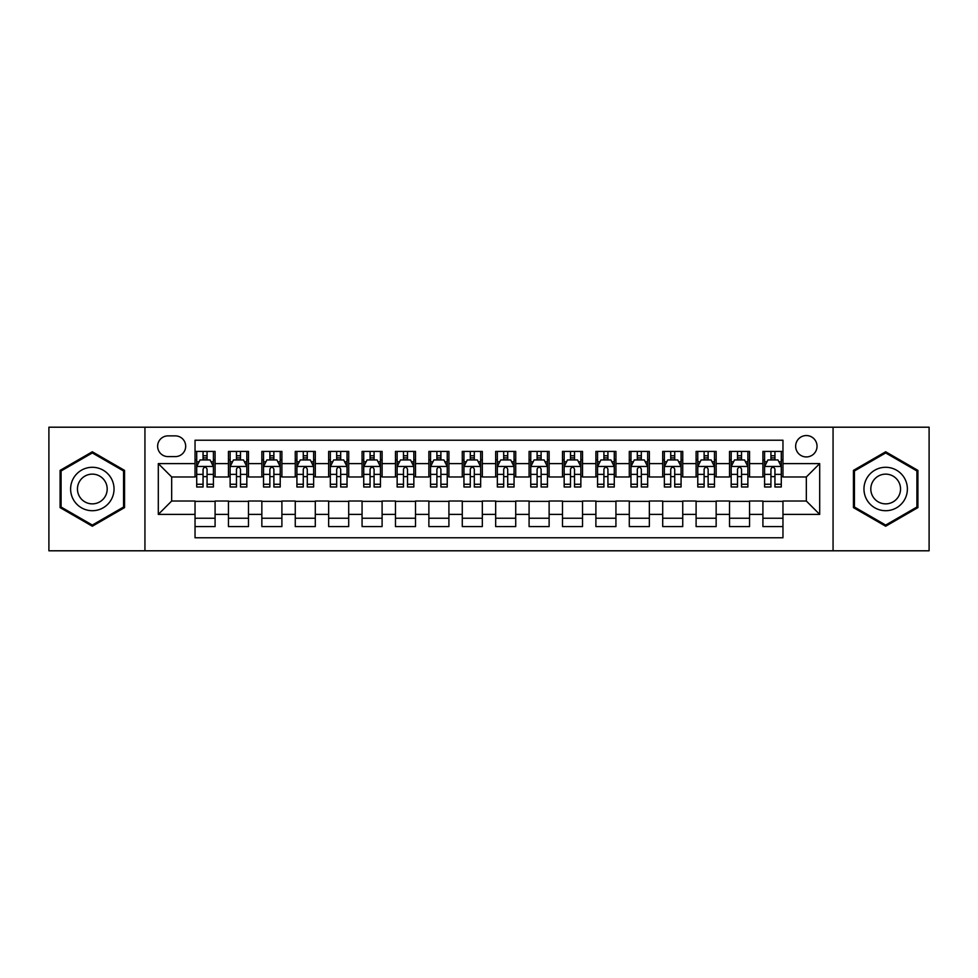 <?xml version="1.0" encoding="UTF-8"?>
<svg xmlns="http://www.w3.org/2000/svg" width="978" height="978" viewBox="0 0 978 978"><rect width="100%" height="100%" fill="white"/><g stroke="black" fill="none" stroke-linecap="round" stroke-linejoin="round"><path stroke-width="1.47" d="M806.337 435.552A10.685 10.685 0 0 0 795.652 446.237A10.685 10.685 0 0 0 806.337 456.934A10.685 10.685 0 0 0 817.033 446.237A10.685 10.685 0 0 0 806.337 435.552M833.06 550.797L929.1 550.797L929.1 427.203L833.06 427.203L833.06 550.797L144.94 550.797L144.94 427.203L48.9 427.203L48.9 550.797L144.94 550.797M782.962 451.42L762.913 451.42L762.913 463.609L749.551 463.609L749.551 476.971L762.913 476.971L762.913 463.609M749.551 463.609L749.551 451.42L729.515 451.42L729.515 463.609L716.153 463.609L716.153 476.971L729.515 476.971L729.515 463.609M716.153 463.609L716.153 451.42L696.104 451.42L696.104 463.609L682.742 463.609L682.742 476.971L696.104 476.971L696.104 463.609M682.742 463.609L682.742 451.42L662.705 451.42L662.705 463.609L649.343 463.609L649.343 476.971L662.705 476.971L662.705 463.609M649.343 463.609L649.343 451.42L629.294 451.42L629.294 463.609L615.932 463.609L615.932 476.971L629.294 476.971L629.294 463.609M615.932 463.609L615.932 451.42L595.895 451.42L595.895 463.609L582.533 463.609L582.533 476.971L595.895 476.971L595.895 463.609M582.533 463.609L582.533 451.42L562.484 451.42L562.484 463.609L549.123 463.609L549.123 476.971L562.484 476.971L562.484 463.609M549.123 463.609L549.123 451.42L529.086 451.42L529.086 463.609L515.724 463.609L515.724 476.971L529.086 476.971L529.086 463.609M515.724 463.609L515.724 451.42L495.675 451.42L495.675 463.609L482.325 463.609L482.325 476.971L495.675 476.971L495.675 463.609M482.325 463.609L482.325 451.42L462.276 451.42L462.276 463.609L448.914 463.609L448.914 476.971L462.276 476.971L462.276 463.609M448.914 463.609L448.914 451.42L428.877 451.42L428.877 463.609L415.516 463.609L415.516 476.971L428.877 476.971L428.877 463.609M415.516 463.609L415.516 451.42L395.467 451.42L395.467 463.609L382.105 463.609L382.105 476.971L395.467 476.971L395.467 463.609M382.105 463.609L382.105 451.42L362.068 451.42L362.068 463.609L348.706 463.609L348.706 476.971L362.068 476.971L362.068 463.609M348.706 463.609L348.706 451.42L328.657 451.42L328.657 463.609L315.295 463.609L315.295 476.971L328.657 476.971L328.657 463.609M315.295 463.609L315.295 451.42L295.258 451.42L295.258 463.609L281.896 463.609L281.896 476.971L295.258 476.971L295.258 463.609M281.896 463.609L281.896 451.42L261.847 451.42L261.847 463.609L248.485 463.609L248.485 476.971L261.847 476.971L261.847 463.609M248.485 463.609L248.485 451.42L228.449 451.42L228.449 476.971L215.087 476.971L215.087 451.42L195.038 451.42M195.038 526.58L215.087 526.58L215.087 501.029L228.449 501.029L228.449 526.58L248.485 526.58L248.485 501.029L261.847 501.029L261.847 514.391L248.485 514.391M261.847 514.391L261.847 526.58L281.896 526.58L281.896 501.029L295.258 501.029L295.258 514.391L281.896 514.391M295.258 514.391L295.258 526.58L315.295 526.58L315.295 501.029L328.657 501.029L328.657 514.391L315.295 514.391M328.657 514.391L328.657 526.58L348.706 526.58L348.706 501.029L362.068 501.029L362.068 514.391L348.706 514.391M362.068 514.391L362.068 526.58L382.105 526.58L382.105 501.029L395.467 501.029L395.467 514.391L382.105 514.391M395.467 514.391L395.467 526.58L415.516 526.58L415.516 501.029L428.877 501.029L428.877 514.391L415.516 514.391M428.877 514.391L428.877 526.58L448.914 526.58L448.914 501.029L462.276 501.029L462.276 514.391L448.914 514.391M462.276 514.391L462.276 526.58L482.325 526.58L482.325 501.029L495.675 501.029L495.675 514.391L482.325 514.391M495.675 514.391L495.675 526.58L515.724 526.58L515.724 501.029L529.086 501.029L529.086 514.391L515.724 514.391M529.086 514.391L529.086 526.58L549.123 526.58L549.123 501.029L562.484 501.029L562.484 514.391L549.123 514.391M562.484 514.391L562.484 526.58L582.533 526.58L582.533 501.029L595.895 501.029L595.895 514.391L582.533 514.391M595.895 514.391L595.895 526.58L615.932 526.58L615.932 501.029L629.294 501.029L629.294 514.391L615.932 514.391M629.294 514.391L629.294 526.58L649.343 526.58L649.343 501.029L662.705 501.029L662.705 514.391L649.343 514.391M662.705 514.391L662.705 526.58L682.742 526.58L682.742 501.029L696.104 501.029L696.104 514.391L682.742 514.391M696.104 514.391L696.104 526.58L716.153 526.58L716.153 501.029L729.515 501.029L729.515 514.391L716.153 514.391M729.515 514.391L729.515 526.58L749.551 526.58L749.551 501.029L762.913 501.029L762.913 514.391L749.551 514.391M167.984 456.604L175.331 456.604A10.355 10.355 0 0 0 185.686 446.237A10.355 10.355 0 0 0 175.331 435.882L167.984 435.882A10.355 10.355 0 0 0 157.629 446.237A10.355 10.355 0 0 0 167.984 456.604M833.06 427.203L144.94 427.203M782.962 463.609L782.962 440.234L195.038 440.234L195.038 476.971L171.663 476.971L171.663 501.029L195.038 501.029L195.038 537.766L782.962 537.766L782.962 501.029L806.337 501.029L806.337 476.971L782.962 476.971L782.962 463.609L819.698 463.609L819.698 514.391L782.962 514.391M195.038 514.391L158.302 514.391L158.302 463.609L195.038 463.609M762.913 514.391L762.913 526.58L782.962 526.58M195.038 459.77L196.712 459.77M203.057 459.77L207.067 459.77M213.412 459.77L215.087 459.77M195.038 476.641L196.712 476.641M203.057 476.641L207.067 476.641M213.412 476.641L215.087 476.641M195.038 501.359L215.087 501.359M195.038 518.23L215.087 518.23M228.449 476.641L230.123 476.641M236.468 476.641L240.478 476.641M246.823 476.641L248.485 476.641M228.449 459.77L230.123 459.77M236.468 459.77L240.478 459.77M246.823 459.77L248.485 459.77M228.449 501.359L248.485 501.359M228.449 518.23L248.485 518.23M261.847 501.359L281.896 501.359M261.847 518.23L281.896 518.23M261.847 459.77L263.522 459.77M269.867 459.77L273.877 459.77M280.221 459.77L281.896 459.77M261.847 476.641L263.522 476.641M269.867 476.641L273.877 476.641M280.221 476.641L281.896 476.641M295.258 501.359L315.295 501.359M295.258 518.23L315.295 518.23M295.258 459.77L296.921 459.77M303.278 459.77L307.275 459.77M313.632 459.77L315.295 459.77M295.258 476.641L296.921 476.641M303.278 476.641L307.275 476.641M313.632 476.641L315.295 476.641M328.657 501.359L348.706 501.359M328.657 518.23L348.706 518.23M328.657 459.77L330.332 459.77M336.676 459.77L340.686 459.77M347.031 459.77L348.706 459.77M328.657 476.641L330.332 476.641M336.676 476.641L340.686 476.641M347.031 476.641L348.706 476.641M362.068 501.359L382.105 501.359M362.068 518.23L382.105 518.23M362.068 459.77L363.73 459.77M370.075 459.77L374.085 459.77M380.442 459.77L382.105 459.77M362.068 476.641L363.73 476.641M370.075 476.641L374.085 476.641M380.442 476.641L382.105 476.641M395.467 501.359L415.516 501.359M395.467 518.23L415.516 518.23M395.467 459.77L397.141 459.77M403.486 459.77L407.496 459.77M413.841 459.77L415.516 459.77M395.467 476.641L397.141 476.641M403.486 476.641L407.496 476.641M413.841 476.641L415.516 476.641M428.877 501.359L448.914 501.359M428.877 518.23L448.914 518.23M428.877 459.77L430.54 459.77M436.885 459.77L440.895 459.77M447.239 459.77L448.914 459.77M428.877 476.641L430.54 476.641M436.885 476.641L440.895 476.641M447.239 476.641L448.914 476.641M462.276 501.359L482.325 501.359M462.276 518.23L482.325 518.23M462.276 459.77L463.951 459.77M470.296 459.77L474.306 459.77M480.65 459.77L482.325 459.77M462.276 476.641L463.951 476.641M470.296 476.641L474.306 476.641M480.65 476.641L482.325 476.641M495.675 501.359L515.724 501.359M495.675 518.23L515.724 518.23M495.675 459.77L497.35 459.77M503.694 459.77L507.704 459.77M514.049 459.77L515.724 459.77M495.675 476.641L497.35 476.641M503.694 476.641L507.704 476.641M514.049 476.641L515.724 476.641M529.086 501.359L549.123 501.359M529.086 518.23L549.123 518.23M529.086 459.77L530.761 459.77M537.105 459.77L541.115 459.77M547.46 459.77L549.123 459.77M529.086 476.641L530.761 476.641M537.105 476.641L541.115 476.641M547.46 476.641L549.123 476.641M562.484 501.359L582.533 501.359M562.484 518.23L582.533 518.23M562.484 459.77L564.159 459.77M570.504 459.77L574.514 459.77M580.859 459.77L582.533 459.77M562.484 476.641L564.159 476.641M570.504 476.641L574.514 476.641M580.859 476.641L582.533 476.641M595.895 501.359L615.932 501.359M595.895 518.23L615.932 518.23M595.895 459.77L597.558 459.77M603.915 459.77L607.925 459.77M614.27 459.77L615.932 459.77M595.895 476.641L597.558 476.641M603.915 476.641L607.925 476.641M614.27 476.641L615.932 476.641M629.294 501.359L649.343 501.359M629.294 518.23L649.343 518.23M629.294 459.77L630.969 459.77M637.314 459.77L641.323 459.77M647.668 459.77L649.343 459.77M629.294 476.641L630.969 476.641M637.314 476.641L641.323 476.641M647.668 476.641L649.343 476.641M662.705 501.359L682.742 501.359M662.705 518.23L682.742 518.23M662.705 459.77L664.368 459.77M670.725 459.77L674.722 459.77M681.079 459.77L682.742 459.77M662.705 476.641L664.368 476.641M670.725 476.641L674.722 476.641M681.079 476.641L682.742 476.641M696.104 501.359L716.153 501.359M696.104 518.23L716.153 518.23M696.104 459.77L697.779 459.77M704.123 459.77L708.133 459.77M714.478 459.77L716.153 459.77M696.104 476.641L697.779 476.641M704.123 476.641L708.133 476.641M714.478 476.641L716.153 476.641M729.515 501.359L749.551 501.359M729.515 518.23L749.551 518.23M729.515 459.77L731.177 459.77M737.522 459.77L741.532 459.77M747.877 459.77L749.551 459.77M729.515 476.641L731.177 476.641M737.522 476.641L741.532 476.641M747.877 476.641L749.551 476.641M762.913 501.359L782.962 501.359M762.913 518.23L782.962 518.23M762.913 459.77L764.588 459.77M770.933 459.77L774.943 459.77M781.288 459.77L782.962 459.77M762.913 476.641L764.588 476.641M770.933 476.641L774.943 476.641M781.288 476.641L782.962 476.641M171.663 476.971L158.302 463.609M171.663 501.029L158.302 514.391M819.698 463.609L806.337 476.971M819.698 514.391L806.337 501.029M92.323 526.225L124.561 507.606L124.561 470.394L92.323 451.775L60.086 470.394L60.086 507.606L92.323 526.225M917.914 470.394L885.677 451.775L853.439 470.394L853.439 507.606L885.677 526.225L917.914 507.606L917.914 470.394M207.067 455.76L203.057 455.76M213.412 484.269L207.067 484.269L207.067 486.995L213.412 486.995L213.412 466.616L210.074 459.941L200.05 459.941L196.712 466.616L196.712 486.995L203.057 486.995L203.057 484.269L196.712 484.269M196.712 466.616L196.712 451.42M213.412 466.616L213.412 451.42M203.057 459.941L203.057 451.42M207.067 451.42L207.067 459.941M207.067 484.269L207.067 469.122C205.735 466.555 204.402 466.555 203.057 469.122L203.057 484.269M92.323 467.288A21.712 21.712 0 0 0 70.612 489A21.712 21.712 0 0 0 92.323 510.712A21.712 21.712 0 0 0 114.035 489A21.712 21.712 0 0 0 92.323 467.288M92.323 474.134A14.866 14.866 0 0 0 77.458 489A14.866 14.866 0 0 0 92.323 503.866A14.866 14.866 0 0 0 107.189 489A14.866 14.866 0 0 0 92.323 474.134M123.558 507.032L92.323 525.064L61.088 507.032L61.088 470.968L92.323 452.936L123.558 470.968L123.558 507.032M866.875 478.144A21.712 21.712 0 0 0 874.821 507.802A21.712 21.712 0 0 0 904.479 499.856A21.712 21.712 0 0 0 896.533 470.198A21.712 21.712 0 0 0 866.875 478.144M872.804 481.567A14.866 14.866 0 0 0 878.244 501.873A14.866 14.866 0 0 0 898.55 496.433A14.866 14.866 0 0 0 893.11 476.127A14.866 14.866 0 0 0 872.804 481.567M916.912 470.968L916.912 507.032L885.677 525.064L854.442 507.032L854.442 470.968L885.677 452.936L916.912 470.968M240.478 455.76L236.468 455.76M246.823 484.269L240.478 484.269L240.478 486.995L246.823 486.995L246.823 466.616L243.485 459.941L233.461 459.941L230.123 466.616L230.123 486.995L236.468 486.995L236.468 484.269L230.123 484.269M230.123 466.616L230.123 451.42M246.823 466.616L246.823 451.42M236.468 459.941L236.468 451.42M240.478 451.42L240.478 459.941M240.478 484.269L240.478 469.122C239.133 466.555 237.801 466.555 236.468 469.122L236.468 484.269M273.877 455.76L269.867 455.76M280.221 484.269L273.877 484.269L273.877 486.995L280.221 486.995L280.221 466.616L276.884 459.941L266.86 459.941L263.522 466.616L263.522 486.995L269.867 486.995L269.867 484.269L263.522 484.269M263.522 466.616L263.522 451.42M280.221 466.616L280.221 451.42M269.867 459.941L269.867 451.42M273.877 451.42L273.877 459.941M273.877 484.269L273.877 469.122C272.544 466.555 271.212 466.555 269.867 469.122L269.867 484.269M307.275 455.76L303.278 455.76M313.632 484.269L307.275 484.269L307.275 486.995L313.632 486.995L313.632 466.616L310.283 459.941L300.27 459.941L296.921 466.616L296.921 486.995L303.278 486.995L303.278 484.269L296.921 484.269M296.921 466.616L296.921 451.42M313.632 466.616L313.632 451.42M303.278 459.941L303.278 451.42M307.275 451.42L307.275 459.941M307.275 484.269L307.275 469.122C305.943 466.555 304.61 466.555 303.278 469.122L303.278 484.269M340.686 455.76L336.676 455.76M347.031 484.269L340.686 484.269L340.686 486.995L347.031 486.995L347.031 466.616L343.694 459.941L333.669 459.941L330.332 466.616L330.332 486.995L336.676 486.995L336.676 484.269L330.332 484.269M330.332 466.616L330.332 451.42M347.031 466.616L347.031 451.42M336.676 459.941L336.676 451.42M340.686 451.42L340.686 459.941M340.686 484.269L340.686 469.122C339.354 466.555 338.009 466.555 336.676 469.122L336.676 484.269M374.085 455.76L370.075 455.76M380.442 484.269L374.085 484.269L374.085 486.995L380.442 486.995L380.442 466.616L377.092 459.941L367.08 459.941L363.73 466.616L363.73 486.995L370.075 486.995L370.075 484.269L363.73 484.269M363.73 466.616L363.73 451.42M380.442 466.616L380.442 451.42M370.075 459.941L370.075 451.42M374.085 451.42L374.085 459.941M374.085 484.269L374.085 469.122C372.752 466.555 371.42 466.555 370.075 469.122L370.075 484.269M407.496 455.76L403.486 455.76M413.841 484.269L407.496 484.269L407.496 486.995L413.841 486.995L413.841 466.616L410.503 459.941L400.479 459.941L397.141 466.616L397.141 486.995L403.486 486.995L403.486 484.269L397.141 484.269M397.141 466.616L397.141 451.42M413.841 466.616L413.841 451.42M403.486 459.941L403.486 451.42M407.496 451.42L407.496 459.941M407.496 484.269L407.496 469.122C406.163 466.555 404.819 466.555 403.486 469.122L403.486 484.269M440.895 455.76L436.885 455.76M447.239 484.269L440.895 484.269L440.895 486.995L447.239 486.995L447.239 466.616L443.902 459.941L433.877 459.941L430.54 466.616L430.54 486.995L436.885 486.995L436.885 484.269L430.54 484.269M430.54 466.616L430.54 451.42M447.239 466.616L447.239 451.42M436.885 459.941L436.885 451.42M440.895 451.42L440.895 459.941M440.895 484.269L440.895 469.122C439.562 466.555 438.23 466.555 436.885 469.122L436.885 484.269M474.306 455.76L470.296 455.76M480.65 484.269L474.306 484.269L474.306 486.995L480.65 486.995L480.65 466.616L477.313 459.941L467.288 459.941L463.951 466.616L463.951 486.995L470.296 486.995L470.296 484.269L463.951 484.269M463.951 466.616L463.951 451.42M480.65 466.616L480.65 451.42M470.296 459.941L470.296 451.42M474.306 451.42L474.306 459.941M474.306 484.269L474.306 469.122C472.973 466.555 471.628 466.555 470.296 469.122L470.296 484.269M507.704 455.76L503.694 455.76M514.049 484.269L507.704 484.269L507.704 486.995L514.049 486.995L514.049 466.616L510.712 459.941L500.687 459.941L497.35 466.616L497.35 486.995L503.694 486.995L503.694 484.269L497.35 484.269M497.35 466.616L497.35 451.42M514.049 466.616L514.049 451.42M503.694 459.941L503.694 451.42M507.704 451.42L507.704 459.941M507.704 484.269L507.704 469.122C506.372 466.555 505.039 466.555 503.694 469.122L503.694 484.269M541.115 455.76L537.105 455.76M547.46 484.269L541.115 484.269L541.115 486.995L547.46 486.995L547.46 466.616L544.123 459.941L534.098 459.941L530.761 466.616L530.761 486.995L537.105 486.995L537.105 484.269L530.761 484.269M530.761 466.616L530.761 451.42M547.46 466.616L547.46 451.42M537.105 459.941L537.105 451.42M541.115 451.42L541.115 459.941M541.115 484.269L541.115 469.122C539.77 466.555 538.438 466.555 537.105 469.122L537.105 484.269M574.514 455.76L570.504 455.76M580.859 484.269L574.514 484.269L574.514 486.995L580.859 486.995L580.859 466.616L577.521 459.941L567.497 459.941L564.159 466.616L564.159 486.995L570.504 486.995L570.504 484.269L564.159 484.269M564.159 466.616L564.159 451.42M580.859 466.616L580.859 451.42M570.504 459.941L570.504 451.42M574.514 451.42L574.514 459.941M574.514 484.269L574.514 469.122C573.181 466.555 571.849 466.555 570.504 469.122L570.504 484.269M607.925 455.76L603.915 455.76M614.27 484.269L607.925 484.269L607.925 486.995L614.27 486.995L614.27 466.616L610.92 459.941L600.908 459.941L597.558 466.616L597.558 486.995L603.915 486.995L603.915 484.269L597.558 484.269M597.558 466.616L597.558 451.42M614.27 466.616L614.27 451.42M603.915 459.941L603.915 451.42M607.925 451.42L607.925 459.941M607.925 484.269L607.925 469.122C606.58 466.555 605.248 466.555 603.915 469.122L603.915 484.269M641.323 455.76L637.314 455.76M647.668 484.269L641.323 484.269L641.323 486.995L647.668 486.995L647.668 466.616L644.331 459.941L634.306 459.941L630.969 466.616L630.969 486.995L637.314 486.995L637.314 484.269L630.969 484.269M630.969 466.616L630.969 451.42M647.668 466.616L647.668 451.42M637.314 459.941L637.314 451.42M641.323 451.42L641.323 459.941M641.323 484.269L641.323 469.122C639.991 466.555 638.658 466.555 637.314 469.122L637.314 484.269M674.722 455.76L670.725 455.76M681.079 484.269L674.722 484.269L674.722 486.995L681.079 486.995L681.079 466.616L677.73 459.941L667.717 459.941L664.368 466.616L664.368 486.995L670.725 486.995L670.725 484.269L664.368 484.269M664.368 466.616L664.368 451.42M681.079 466.616L681.079 451.42M670.725 459.941L670.725 451.42M674.722 451.42L674.722 459.941M674.722 484.269L674.722 469.122C673.39 466.555 672.057 466.555 670.725 469.122L670.725 484.269M708.133 455.76L704.123 455.76M714.478 484.269L708.133 484.269L708.133 486.995L714.478 486.995L714.478 466.616L711.14 459.941L701.116 459.941L697.779 466.616L697.779 486.995L704.123 486.995L704.123 484.269L697.779 484.269M697.779 466.616L697.779 451.42M714.478 466.616L714.478 451.42M704.123 459.941L704.123 451.42M708.133 451.42L708.133 459.941M708.133 484.269L708.133 469.122C706.801 466.555 705.456 466.555 704.123 469.122L704.123 484.269M741.532 455.76L737.522 455.76M747.877 484.269L741.532 484.269L741.532 486.995L747.877 486.995L747.877 466.616L744.539 459.941L734.515 459.941L731.177 466.616L731.177 486.995L737.522 486.995L737.522 484.269L731.177 484.269M731.177 466.616L731.177 451.42M747.877 466.616L747.877 451.42M737.522 459.941L737.522 451.42M741.532 451.42L741.532 459.941M741.532 484.269L741.532 469.122C740.199 466.555 738.867 466.555 737.522 469.122L737.522 484.269M774.943 455.76L770.933 455.76M781.288 484.269L774.943 484.269L774.943 486.995L781.288 486.995L781.288 466.616L777.95 459.941L767.926 459.941L764.588 466.616L764.588 486.995L770.933 486.995L770.933 484.269L764.588 484.269M764.588 466.616L764.588 451.42M781.288 466.616L781.288 451.42M770.933 459.941L770.933 451.42M774.943 451.42L774.943 459.941M774.943 484.269L774.943 469.122C773.61 466.555 772.265 466.555 770.933 469.122L770.933 484.269M228.449 514.391L215.087 514.391M228.449 463.609L215.087 463.609M213.326 466.457L196.798 466.457M196.712 461.775L199.133 461.775M210.991 461.775L213.412 461.775M203.057 474.367L196.712 474.367M213.412 474.367L207.067 474.367M207.067 457.887L203.057 457.887M246.737 466.457L230.197 466.457M230.123 461.775L232.544 461.775M244.402 461.775L246.823 461.775M236.468 474.367L230.123 474.367M246.823 474.367L240.478 474.367M240.478 457.887L236.468 457.887M280.136 466.457L263.608 466.457M263.522 461.775L265.943 461.775M277.801 461.775L280.221 461.775M269.867 474.367L263.522 474.367M280.221 474.367L273.877 474.367M273.877 457.887L269.867 457.887M313.547 466.457L297.006 466.457M296.921 461.775L299.341 461.775M311.212 461.775L313.632 461.775M303.278 474.367L296.921 474.367M313.632 474.367L307.275 474.367M307.275 457.887L303.278 457.887M346.945 466.457L330.417 466.457M330.332 461.775L332.752 461.775M344.611 461.775L347.031 461.775M336.676 474.367L330.332 474.367M347.031 474.367L340.686 474.367M340.686 457.887L336.676 457.887M380.356 466.457L363.816 466.457M363.73 461.775L366.151 461.775M378.009 461.775L380.442 461.775M370.075 474.367L363.73 474.367M380.442 474.367L374.085 474.367M374.085 457.887L370.075 457.887M413.755 466.457L397.227 466.457M397.141 461.775L399.562 461.775M411.42 461.775L413.841 461.775M403.486 474.367L397.141 474.367M413.841 474.367L407.496 474.367M407.496 457.887L403.486 457.887M447.166 466.457L430.626 466.457M430.54 461.775L432.961 461.775M444.819 461.775L447.239 461.775M436.885 474.367L430.54 474.367M447.239 474.367L440.895 474.367M440.895 457.887L436.885 457.887M480.565 466.457L464.024 466.457M463.951 461.775L466.372 461.775M478.23 461.775L480.65 461.775M470.296 474.367L463.951 474.367M480.65 474.367L474.306 474.367M474.306 457.887L470.296 457.887M513.976 466.457L497.435 466.457M497.35 461.775L499.77 461.775M511.628 461.775L514.049 461.775M503.694 474.367L497.35 474.367M514.049 474.367L507.704 474.367M507.704 457.887L503.694 457.887M547.374 466.457L530.834 466.457M530.761 461.775L533.181 461.775M545.039 461.775L547.46 461.775M537.105 474.367L530.761 474.367M547.46 474.367L541.115 474.367M541.115 457.887L537.105 457.887M580.773 466.457L564.245 466.457M564.159 461.775L566.58 461.775M578.438 461.775L580.859 461.775M570.504 474.367L564.159 474.367M580.859 474.367L574.514 474.367M574.514 457.887L570.504 457.887M614.184 466.457L597.644 466.457M597.558 461.775L599.991 461.775M611.849 461.775L614.27 461.775M603.915 474.367L597.558 474.367M614.27 474.367L607.925 474.367M607.925 457.887L603.915 457.887M647.583 466.457L631.054 466.457M630.969 461.775L633.389 461.775M645.248 461.775L647.668 461.775M637.314 474.367L630.969 474.367M647.668 474.367L641.323 474.367M641.323 457.887L637.314 457.887M680.994 466.457L664.453 466.457M664.368 461.775L666.788 461.775M678.659 461.775L681.079 461.775M670.725 474.367L664.368 474.367M681.079 474.367L674.722 474.367M674.722 457.887L670.725 457.887M714.392 466.457L697.864 466.457M697.779 461.775L700.199 461.775M712.057 461.775L714.478 461.775M704.123 474.367L697.779 474.367M714.478 474.367L708.133 474.367M708.133 457.887L704.123 457.887M747.803 466.457L731.263 466.457M731.177 461.775L733.598 461.775M745.456 461.775L747.877 461.775M737.522 474.367L731.177 474.367M747.877 474.367L741.532 474.367M741.532 457.887L737.522 457.887M781.202 466.457L764.674 466.457M764.588 461.775L767.009 461.775M778.867 461.775L781.288 461.775M770.933 474.367L764.588 474.367M781.288 474.367L774.943 474.367M774.943 457.887L770.933 457.887"/></g></svg>
